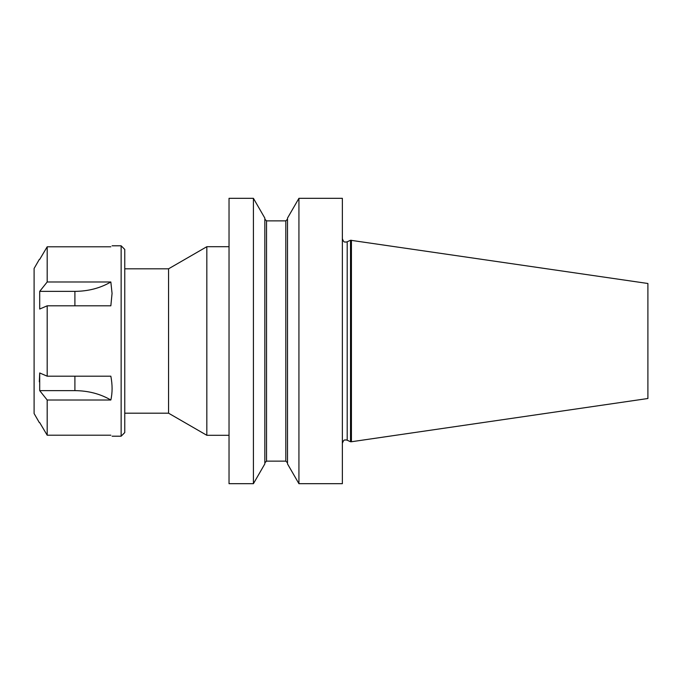 <?xml version="1.0" encoding="UTF-8"?>
<svg xmlns="http://www.w3.org/2000/svg" width="682" height="682" viewBox="0 0 682 682"><rect width="100%" height="100%" fill="white"/><g stroke="black" fill="none" stroke-linecap="round" stroke-linejoin="round"><path stroke-width="1.02" d="M124.763 413.19L168.556 413.19L168.556 268.81L124.763 268.81M351.426 441.748L647.9 398.51L647.9 283.49L350.522 240.252L350.522 441.748L351.426 441.748L351.426 240.252M229.033 435.295L206.834 435.295L206.834 246.705L168.556 268.81M253.414 483.683L264.838 463.896L264.838 218.104L253.414 198.317L229.033 198.317L229.033 483.683L253.414 483.683L253.414 198.317M342.364 483.683L342.364 198.317L298.929 198.317L298.929 483.683L342.364 483.683M298.929 483.683L287.506 463.896L287.506 218.104L298.929 198.317M121.14 245.801L121.14 436.199L124.763 432.576L124.763 249.424L121.14 245.801L112.087 245.801M47.186 281.99L110.842 281.99L112.061 293.405L110.842 305.809L47.186 305.809L39.701 309.04L39.701 291.367L47.186 281.99L47.186 246.799L39.701 259.399M47.186 376.191L110.842 376.191C112.504 384.793 112.504 392.73 110.842 400.01L47.186 400.01L39.701 390.633L39.701 372.96L47.186 376.191L47.186 305.809M39.701 422.601L47.186 435.201L47.186 400.01M47.186 435.201L110.842 435.201C112.504 436.523 112.504 436.523 110.842 435.201M39.334 422.601L34.1 413.531L34.1 268.469L39.334 259.399M39.701 372.96L39.334 381.801M110.842 246.799C112.504 245.477 112.504 245.477 110.842 246.799L47.186 246.799M110.842 281.99C100.288 288.136 88.302 291.265 74.901 291.367L39.701 291.367M39.701 390.633L74.901 390.633C88.302 390.735 100.288 393.864 110.842 400.01M350.522 441.748L347.198 440.205L347.198 241.795L345.757 242.119C344.947 241.505 344.12 243.474 342.364 238.717M266.543 220.866L266.543 461.134L285.809 461.134L285.809 220.866L266.543 220.866L264.838 219.169M74.901 291.367L74.901 305.809M74.901 376.191L74.901 390.633M347.198 440.205L345.757 439.881C344.947 440.495 344.12 438.526 342.364 443.283M168.556 413.19L206.834 435.295M285.809 461.134L287.506 462.831M285.809 220.866L287.506 219.169M266.543 461.134L264.838 462.831M229.033 246.705L206.834 246.705M347.198 241.795L350.522 240.252M121.14 436.199L112.087 436.199"/></g></svg>

